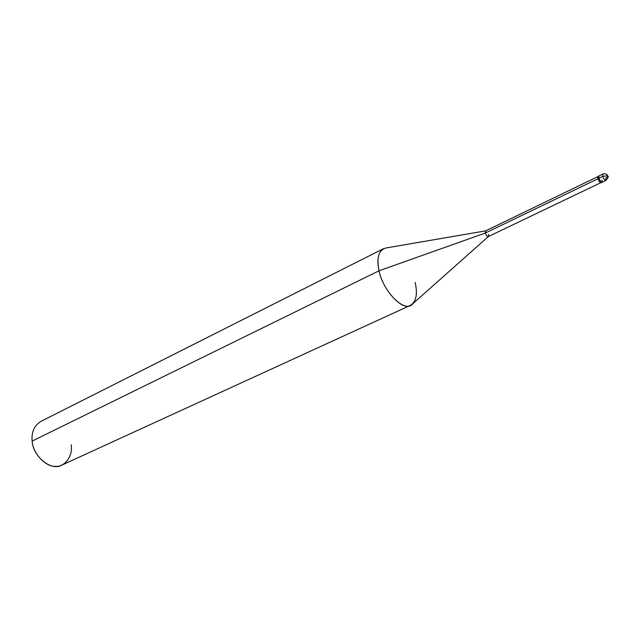 <?xml version="1.0" encoding="UTF-8"?>
<svg xmlns="http://www.w3.org/2000/svg" width="640" height="640" viewBox="0 0 640 640"><rect width="100%" height="100%" fill="white"/><g stroke="black" fill="none" stroke-linecap="round" stroke-linejoin="round"><path stroke-width="0.96" d="M598.64 176.568C597.656 176.048 597.416 176.76 597.912 178.696L598.92 178.208C599.968 180.896 601 182.264 602.024 182.312C601 182.264 599.968 180.896 598.92 178.208C601.224 182.816 602.264 183.408 602.048 180C602.264 183.408 601.224 182.816 598.92 178.208L598.944 175.904L598.92 178.208L602.752 176.36L602.768 174.056L602.752 176.36L597.912 178.696L597.936 176.392L602.768 174.056C605.136 173.344 606.8 173.952 607.76 175.88M605.872 178.168L607.896 176.312L607.552 175.712L602.752 176.36L607.552 175.712L607.896 176.312C608.776 176.32 608.096 177.704 605.856 180.48C604.84 180.424 603.8 179.048 602.752 176.36C603.8 179.048 604.84 180.424 605.856 180.48L605.872 178.168M485.768 230.832L485.304 233.048L597.936 178.768L485.304 233.048L485.56 230.888L597.696 176.704M600.624 182.784L488.296 236.576C487.184 236.632 486.184 235.456 485.304 233.048L379.024 270.784C376.376 257.408 378.784 249.792 386.256 247.928L485.624 230.864M383.424 248.704C378.104 252.424 376.632 259.784 379.024 270.784L32.144 441.08C31.336 432.112 34.272 425.544 40.952 421.368L383.424 248.704M605.856 180.48L602.024 182.312L602.048 180M602.024 182.312L601.024 182.792C599.992 182.744 598.96 181.376 597.912 178.696C599.448 182.272 600.584 183.416 601.32 182.136M488.36 236.552L413.008 303.528C405.776 314.168 383.448 292.584 379.024 270.784L485.304 233.048C486.312 235.704 487.368 236.832 488.472 236.448L488.56 234.408M410.632 305.256L61.968 465.056C51.68 471.6 32.984 456.904 32.144 441.08L379.024 270.784C382.728 290.128 402.584 311.368 410.632 305.256C416.264 301.44 417.768 293.856 415.144 282.512M32.144 441.08C32.712 452.784 44.904 466.392 54.592 466.32C64.48 467.776 73.176 456.152 71.208 444.768"/></g></svg>
